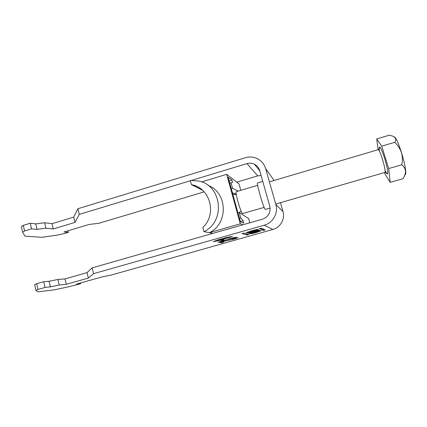 <?xml version="1.0" encoding="UTF-8"?>
<svg xmlns="http://www.w3.org/2000/svg" width="427" height="427" viewBox="0 0 427 427"><rect width="100%" height="100%" fill="white"/><g stroke="black" fill="none" stroke-linecap="round" stroke-linejoin="round"><path stroke-width="0.64" d="M256.285 232.518L261.249 230.745C260.182 230.633 258.015 231.055 254.754 231.994L249.806 233.761C250.895 233.868 253.056 233.452 256.285 232.518M255.015 232.085L251.487 233.329L256.035 232.432L259.568 231.183L255.015 232.085M251.69 230.954L256.467 230.025L252.8 231.333L248.039 232.256L251.69 230.954M253.078 231.423C251.209 231.994 245.888 233.254 246.278 232.71L251.407 230.858C253.312 230.276 258.634 229.021 258.223 229.571L253.078 231.423M270.12 208.072L265.252 209.395C263.726 208.872 256.125 182.468 257.636 182.937L262.76 181.422M263.368 230.42L265.183 229.918L261.18 228.194L259.253 228.728L263.368 230.42L263.064 229.331L263.592 229.224M221.832 240.492L220.562 240.294L222.707 239.686L223.951 239.889L221.832 240.492L221.688 239.974M222.205 241.858L223.769 242.082L221.522 242.717L219.377 242.424L233.82 239.051L236.179 238.138L232.277 238.794L238.319 237.668L234.209 239.12L222.157 241.693M80.618 283.693L69.964 286.485L54.042 289.896L37.736 291.817L35.911 290.317L37.987 289.447L45.059 287.44L50.375 286.88L59.225 285.028L66.286 284.307L88.336 278.068L93.556 273.67L264.228 225.205L272.869 229.47L111.41 275.009L102.069 276.893L76.401 284.142L80.618 283.693L80.452 282.994M236.478 237.172L217.941 242.232L232.08 238.229L228.68 238.858L230.847 238.245L236.478 237.172M217.93 239.878L226.7 237.455L232.48 236.398L220.14 240.257L213.303 241.698L217.93 239.878M243.934 233.078L248.93 234.508L247.132 235.01L242.029 233.622L243.934 233.078M254.914 231.77L259.493 230.425L258.57 230.03L248.114 232.977L249.171 233.307L254.914 231.77L254.807 231.386M272.869 229.47C280.416 227.516 285.247 218.923 282.957 211.504L280.443 202.692M274.102 180.466L265.653 168.649L275.837 204.501L282.957 211.504M23.298 225.371L30.248 223.252L31.539 228.845L24.579 230.954L23.298 225.371L21.35 226.652L22.62 232.203L24.985 236.142L41.814 237.316L57.816 235.037L65.299 233.307L68.384 232.384L68 230.772M37.987 289.447L36.674 283.725L43.735 281.703L49.073 281.254L57.923 279.466L65.016 278.895L87.028 272.623L92.152 267.868L262.536 219.174C268.471 216.82 270.883 212.507 269.779 206.246L259.659 170.448C258.783 167.581 257.017 165.479 254.348 164.144L259.776 170.875M45.059 287.44L43.735 281.703M190.378 180.738L79.23 214.402L77.863 208.744L245.306 157.728C249.608 156.485 253.739 156.858 257.695 158.849C261.676 161.022 264.329 164.288 265.653 168.649M191.76 180.322L246.955 163.605C249.501 162.868 251.967 163.05 254.348 164.144M92.152 267.868L93.556 273.67M264.228 225.205C272.901 222.947 278.468 213.03 275.837 204.501M236.782 182.126L257.753 175.865L261.089 175.518M68.384 232.384L64.007 231.968L89.296 224.405L98.728 223.332L204.175 191.856M35.911 290.317L34.614 284.633L36.674 283.725M77.863 208.744L73.684 217.119L52.014 223.673L44.664 222.777L35.767 223.887L30.248 223.252M79.23 214.402L74.965 222.43L53.263 228.963L45.935 228.205L37.042 229.374L31.539 228.845M24.579 230.954L22.62 232.203M73.684 217.119L74.965 222.43M52.014 223.673L53.263 228.963M45.935 228.205L44.664 222.777M35.767 223.887L37.042 229.374M88.336 278.068L87.028 272.623M66.286 284.307L65.016 278.895M57.923 279.466L59.225 285.028M50.375 286.88L49.073 281.254M222.179 241.767L221.33 242.008L221.522 242.717M221.33 242.008L221.063 241.97M236.099 237.834L236.179 238.138M224.175 238.261L224.319 238.784M230.222 236.905L224.826 238.351L228.007 237.77L230.27 236.969L230.137 236.585M222.702 239.029L215.416 241.004L219.724 240.177L222.766 239.109L222.622 238.741M243.87 233.083L246.891 233.921M260.63 228.301L263.064 229.331M256.947 230.596L257.62 230.863L255.202 231.525L254.513 231.285L256.899 230.431M250.868 232.779L253.697 231.984L252.944 231.728L250.089 232.539L250.868 232.779M257.705 185.318L236.344 191.638C234.61 191.413 240.828 213.201 242.605 213.553L264.158 207.394M394.084 136.859C397.756 136.619 408.367 172.871 405.17 174.739M390.187 182.34L402.928 178.7C406.643 173.058 406.274 168.409 401.823 164.758C403.584 156.031 401.236 148.543 394.772 142.298C396.592 139.458 395.765 137.361 392.301 136.005L389.307 135.183L376.731 138.94L381.738 146.162L388.698 168.558L390.187 182.34L385.026 174.088L384.562 172.599M378.092 149.712L376.731 138.94M401.823 164.758L388.698 168.558M394.772 142.298L381.738 146.162M239.835 212.897L239.643 212.198M234.754 194.488L234.54 193.703M240.316 221.496L243.139 220.684L243.812 223.124L240.412 221.859L228.093 177.146L231.904 180.018L229.118 180.856M208.029 185.361C227.575 192.406 228.61 223.679 209.395 232.683L203.983 231.642L202.83 227.329C217.194 214.53 210.271 188.061 191.979 184.763L191.424 184.645L190.293 180.413L199.014 181.091C221.944 185.612 225.68 221.522 203.983 231.642M212.913 233.355L209.395 232.683L240.294 223.817L242.984 224.762M202.611 190.303L191.424 184.645M240.785 190.325L238.981 183.818L226.668 174.339L240.294 223.817M226.668 174.339L201.656 181.913M231.904 180.018L232.566 182.414L231.028 182.783L232.534 188.248L238.175 191.093M243.139 220.684L240.753 218.042L239.227 212.507L248.621 218.544L249.8 222.814M232.384 192.721L236.259 194.296M231.258 188.627L232.534 188.248M229.753 183.167L231.028 182.783M237.94 212.881L239.227 212.507M239.462 218.41L240.753 218.042M246.955 163.605L257.753 175.865M248.359 234.338L248.455 234.679M247.543 234.108L247.756 234.877M246.833 233.927L247.132 235.01M264.564 229.646L264.692 230.089M263.699 229.272L263.982 230.292M257.454 230.276L257.614 230.842M253.531 231.386L253.697 231.984M248.994 232.667L249.171 233.307M275.714 204.058L384.957 172.412C386.451 171.083 379.672 148.468 378.146 149.69C379.598 148.313 380.03 147.593 379.443 147.528L379.4 147.561C379.149 148.03 379.176 149.295 379.496 151.361M379.219 148.874L379.363 147.422C380.569 143.419 389.44 171.969 387.519 173.73C387.252 174.083 386.787 173.698 386.131 172.572M251.407 233.041L251.487 233.329M256.467 230.025L256.36 229.646M236.206 238.143L236.12 237.828M230.254 236.91L230.164 236.579M224.826 238.351L224.746 238.052M222.75 239.045L222.664 238.73M215.416 241.004L215.325 240.673M248.039 232.256L247.948 231.946M259.472 230.836L259.568 231.183M269.405 181.859L378.146 149.69M384.823 172.524C386.787 172.903 387.54 173.277 387.086 173.65C386.675 173.581 385.997 172.492 385.058 170.389M241.159 211.168L239.163 212.529M236.291 194.531L232.854 194.434M202.217 189.956L191.979 184.763"/></g></svg>
